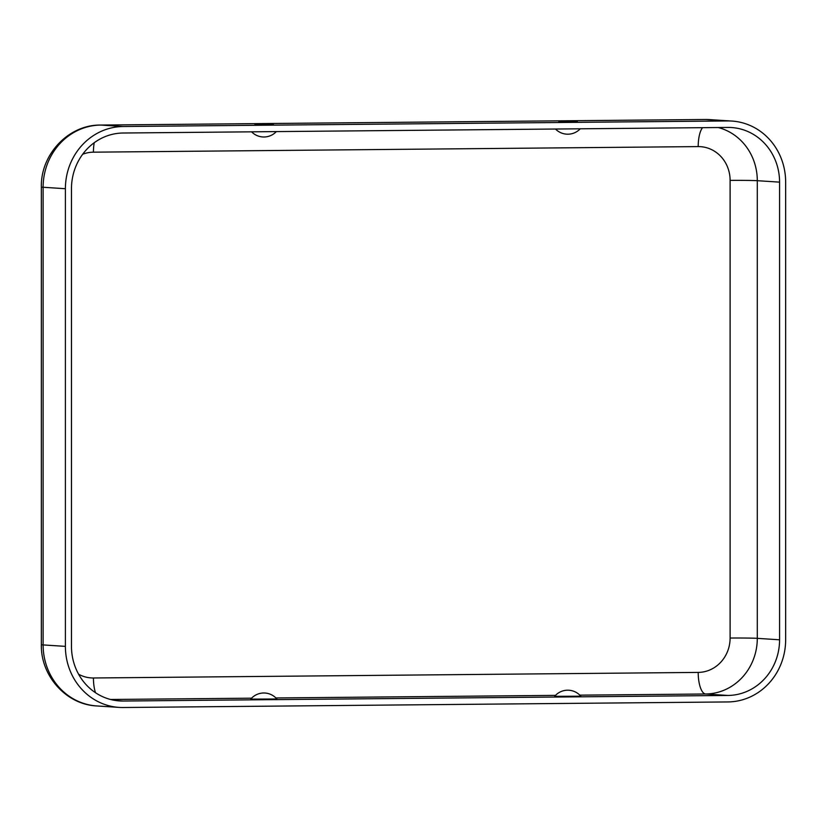 <?xml version="1.0" encoding="UTF-8"?>
<svg xmlns="http://www.w3.org/2000/svg" width="827" height="827" viewBox="0 0 827 827"><rect width="100%" height="100%" fill="white"/><g stroke="black" fill="none" stroke-linecap="round" stroke-linejoin="round"><path stroke-width="1.24" d="M251.666 699.115L250.829 699.001A17.129 17.129 0 0 1 276.89 699.001L251.666 699.115M555.568 696.313L580.792 696.2A17.129 17.129 0 0 0 554.741 696.2L555.568 696.313M254.892 124.577L273.437 124.505L254.892 124.577M558.794 121.786L577.339 121.703L558.794 121.786M123.14 126.521L727.905 120.949A61.684 57.725 -86.3 0 1 731.916 121.062A61.684 57.725 -86.3 0 1 785.65 182.085L785.65 639.736A61.684 57.725 93.7 0 1 727.905 701.937L123.14 707.509A61.684 57.725 -86.3 0 1 119.129 707.405A61.684 57.725 -86.3 0 1 65.395 646.373L65.395 188.721A61.684 57.725 93.7 0 1 123.14 126.521L100.853 125.063L705.627 119.491A61.684 57.725 -86.3 0 1 709.638 119.605L705.369 119.491A27.601 9.707 89.5 0 1 705.627 119.491L727.905 120.949M123.14 133.013L727.905 127.441A55.192 51.646 -86.3 0 1 731.502 127.534A55.192 51.646 -86.3 0 1 779.572 182.136L779.572 639.798A55.192 51.646 93.7 0 1 727.905 695.455L123.14 701.027A55.192 51.646 -86.3 0 1 119.553 700.924A55.192 51.646 -86.3 0 1 71.473 646.321L71.473 188.659A55.192 51.646 93.7 0 1 123.14 133.013M82.669 154.267A34.093 31.902 93.7 0 1 93.43 152.168L698.195 146.596A34.093 31.902 -86.3 0 1 730.107 180.389L730.107 638.041A21.099 0.517 180 0 1 757.294 638.341L779.572 639.798M730.107 638.041A34.093 31.902 93.7 0 1 698.195 672.413L93.43 677.985A34.093 31.902 -86.3 0 1 78.606 674.222M730.107 180.389A21.099 0.517 180 0 1 757.294 180.689L779.572 182.136M718.198 127.523A55.192 51.646 -86.3 0 1 757.294 180.689L757.294 638.341A55.192 51.646 93.7 0 1 705.627 693.998L727.905 695.455M698.195 146.596A21.099 7.422 89.5 0 1 702.557 127.668M93.43 152.168A21.099 7.422 89.5 0 1 94.226 142.73M705.121 119.501A27.601 9.707 89.5 0 1 705.369 119.491L100.605 125.063A27.601 9.707 89.5 0 1 100.853 125.063A61.684 57.725 93.7 0 0 43.118 187.264L65.395 188.721M100.605 125.063C68.589 124.567 40.513 154.422 41.35 187.026A27.601 0.672 0 0 0 43.118 187.264L43.118 644.926L65.395 646.373M41.35 644.688A27.601 0.672 0 0 0 43.118 644.926A61.684 57.725 -86.3 0 0 96.842 705.948C66.263 704.656 40.616 675.876 41.35 644.688L41.35 187.026M698.195 672.413A21.099 7.422 -90.5 0 0 705.627 693.998L579.82 695.156M110.57 699.477L251.573 698.184M275.918 697.957L555.486 695.383M115.976 700.552L123.14 701.027M93.43 677.985A21.099 7.422 -90.5 0 0 95.487 692.706M251.594 131.824A17.129 17.129 0 0 0 276.342 131.596M555.496 129.022A17.129 17.129 0 0 0 580.254 128.795M731.916 121.062L709.638 119.605M119.129 707.405L96.842 705.948"/></g></svg>
